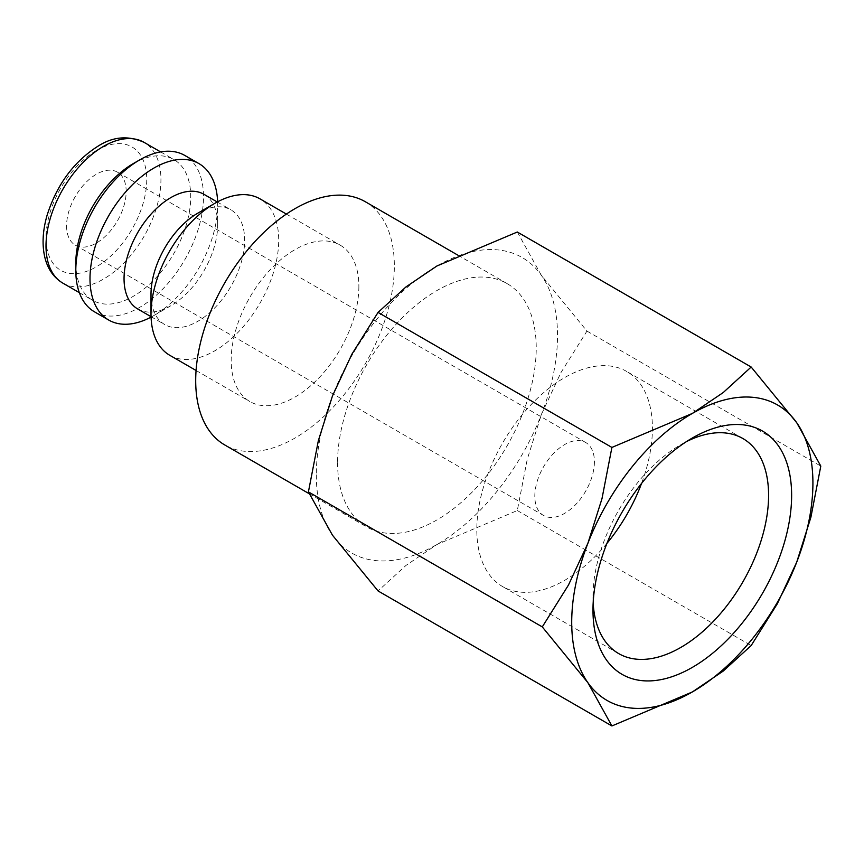 <?xml version="1.0" encoding="UTF-8"?>
<svg xmlns="http://www.w3.org/2000/svg" width="864" height="864" viewBox="0 0 864 864"><rect width="100%" height="100%" fill="white"/><g stroke="black" fill="none" stroke-linecap="round" stroke-linejoin="round"><path stroke-width="0.65" stroke-dasharray="4.32 3.24" d="M169.711 355.255A90.299 52.132 120 0 0 239.296 331.063A90.299 52.132 120 0 0 278.705 240.192A90.299 52.132 120 0 0 259.999 198.86M358.873 286.481A90.299 52.132 -60 0 1 319.453 377.352A90.299 52.132 -60 0 1 249.88 401.544A90.299 52.132 -60 0 1 231.174 360.202A90.299 52.132 -60 0 1 270.583 269.33A90.299 52.132 -60 0 1 340.168 245.138A90.299 52.132 -60 0 1 358.873 286.481M151.006 294.257A66.215 38.232 120 0 0 164.722 324.572A66.215 38.232 120 0 0 215.752 306.828A66.215 38.232 120 0 0 244.652 240.192A66.215 38.232 120 0 0 230.936 209.876A66.215 38.232 120 0 0 197.824 213.16M137.765 309.01A66.215 38.232 120 0 0 170.867 305.726A66.215 38.232 120 0 0 217.696 224.629L217.696 204.973A90.299 52.132 120 0 0 217.631 201.798M151.07 317.099A90.299 52.132 120 0 0 153.846 315.554A90.299 52.132 120 0 0 217.696 204.973M94.511 311.839A90.299 52.132 120 0 0 164.095 287.647A90.299 52.132 120 0 0 203.504 196.776A90.299 52.132 120 0 0 184.799 155.444M75.805 263.131A81.27 46.915 120 0 0 92.642 300.337A81.27 46.915 120 0 0 155.261 278.564A81.27 46.915 120 0 0 190.739 196.776A81.27 46.915 120 0 0 173.902 159.57A81.27 46.915 120 0 0 133.272 163.598M365.256 201.701A140.465 81.097 -60 0 1 394.34 265.993A140.465 81.097 -60 0 1 333.029 407.354A140.465 81.097 -60 0 1 224.791 444.982M337.586 462.607A140.465 81.097 120 0 0 366.682 526.9A140.465 81.097 120 0 0 474.919 489.272A140.465 81.097 120 0 0 536.231 347.911A140.465 81.097 120 0 0 507.146 283.619A140.465 81.097 120 0 0 398.898 321.246A140.465 81.097 120 0 0 337.586 462.607M316.31 474.887A170.564 98.474 120 0 0 332.467 535.194A170.564 98.474 120 0 0 436.914 544.525A170.564 98.474 120 0 0 541.361 414.59A170.564 98.474 120 0 0 557.518 335.632A170.564 98.474 120 0 0 541.361 275.324A170.564 98.474 120 0 0 436.914 265.993A170.564 98.474 120 0 0 332.467 395.928A170.564 98.474 120 0 0 316.31 474.887M517.309 232.016L541.361 275.324L586.948 331.074L560.768 372.892L541.361 414.59L527.234 459.346L517.309 510.538L436.914 544.525L406.015 565.412L378.054 590.944M593.168 603.094A124.168 71.69 -60 0 1 592.985 596.754A124.168 71.69 -60 0 1 680.789 444.679A124.168 71.69 -60 0 1 686.372 441.655M606.949 543.359A124.168 71.69 -60 0 1 502.524 586.526A124.168 71.69 -60 0 1 476.809 529.675A124.168 71.69 -60 0 1 531.014 404.719A124.168 71.69 -60 0 1 626.692 371.455A124.168 71.69 -60 0 1 652.417 428.296A124.168 71.69 -60 0 1 641.531 483.462M592.985 596.754L592.985 610.06M66.582 225.86A42.142 24.332 120 0 0 75.308 245.149A42.142 24.332 120 0 0 107.784 233.863A42.142 24.332 120 0 0 126.176 191.452A42.142 24.332 120 0 0 117.45 172.163A42.142 24.332 120 0 0 84.974 183.449A42.142 24.332 120 0 0 66.582 225.86M594.41 461.786A42.142 24.332 -60 0 1 576.018 504.187A42.142 24.332 -60 0 1 543.542 515.484A42.142 24.332 -60 0 1 534.816 496.184A42.142 24.332 -60 0 1 553.208 453.784A42.142 24.332 -60 0 1 585.684 442.498A42.142 24.332 -60 0 1 594.41 461.786M586.948 331.074L820.8 466.096M517.309 510.538L751.172 645.559M217.696 224.629A66.215 38.232 120 0 0 203.98 194.314M62.845 283.133A81.27 46.915 120 0 0 103.475 279.104A81.27 46.915 120 0 0 160.942 179.572A81.27 46.915 120 0 0 144.104 142.376M96.379 150.487A71.237 41.126 120 0 0 46.008 237.74A71.237 41.126 120 0 0 96.379 266.814A71.237 41.126 120 0 0 146.75 179.572A71.237 41.126 120 0 0 96.379 150.487M196.074 370.483L249.88 401.544M151.049 316.678L164.722 324.572M170.867 305.726L153.846 315.554M79.348 292.658L92.642 300.337M309.128 493.679L366.682 526.9M742.878 438.523L626.692 371.455M680.789 444.679L692.312 438.026M75.308 245.149L543.542 515.484M117.45 172.163L585.684 442.498M618.7 653.594L502.524 586.526M457.704 255.074L507.146 283.619M160.607 151.902L173.902 159.57M217.274 201.992L230.936 209.876M286.373 214.078L340.168 245.138"/><path stroke-width="1.3" d="M286.373 214.078L259.999 198.86A90.299 52.132 120 0 0 214.855 203.332L197.824 213.16A66.215 38.232 120 0 0 151.006 294.257L151.006 313.924A90.299 52.132 120 0 0 169.711 355.255L196.074 370.483M217.274 201.992L203.98 194.314A66.215 38.232 120 0 0 152.95 212.058A66.215 38.232 120 0 0 124.049 278.694A66.215 38.232 120 0 0 137.765 309.01L151.049 316.678M217.631 201.798A90.299 52.132 120 0 0 198.99 163.631A90.299 52.132 120 0 0 129.406 187.823A90.299 52.132 120 0 0 89.996 278.694A90.299 52.132 120 0 0 108.691 320.036A90.299 52.132 120 0 0 151.07 317.099M198.99 163.631L184.799 155.444A90.299 52.132 120 0 0 139.655 159.916L133.272 163.598A81.27 46.915 120 0 0 75.805 263.131L75.805 270.508A90.299 52.132 120 0 0 94.511 311.839L108.691 320.036M309.128 493.679L224.791 444.982A140.465 81.097 -60 0 1 195.696 380.678A140.465 81.097 -60 0 1 257.018 239.328A140.465 81.097 -60 0 1 365.256 201.701L457.704 255.074M542.279 626.897L587.866 682.646L611.906 725.954L692.312 691.978A170.564 98.474 120 0 0 796.759 562.043A170.564 98.474 120 0 0 812.916 483.084A170.564 98.474 120 0 0 796.759 422.777A170.564 98.474 120 0 0 692.312 413.446L611.906 447.433L601.992 498.625L587.866 543.38A170.564 98.474 120 0 0 571.709 622.339A170.564 98.474 120 0 0 587.866 682.646A170.564 98.474 120 0 0 692.312 691.978L723.211 671.08L751.172 645.559L777.341 603.742L796.759 562.043L810.886 517.288L820.8 466.096L796.759 422.777L751.172 367.027L723.211 392.558L692.312 413.446A170.564 98.474 120 0 0 587.866 543.38L568.447 585.079L542.279 626.897L308.416 491.886L318.341 440.683L332.467 395.928L351.875 354.229L378.054 312.412L406.015 286.891L436.914 265.993L517.309 232.016L751.172 367.027M611.906 725.954L378.054 590.944L332.467 535.194L308.416 491.886M686.372 441.655A124.168 71.69 -60 0 1 742.878 438.523A124.168 71.69 -60 0 1 768.593 495.374A124.168 71.69 -60 0 1 714.388 620.33A124.168 71.69 -60 0 1 618.7 653.594A124.168 71.69 -60 0 1 593.168 603.094M592.985 610.06A140.465 81.097 -60 0 1 692.312 438.026A140.465 81.097 -60 0 1 791.629 495.374A140.465 81.097 -60 0 1 692.312 667.397A140.465 81.097 -60 0 1 592.985 610.06M641.531 483.462A124.168 71.69 -60 0 1 606.949 543.359M378.054 312.412L611.906 447.433M139.655 159.916A90.299 52.132 120 0 0 75.805 270.508M214.855 203.332A90.299 52.132 120 0 0 151.006 313.924M62.845 283.133C53.752 277.668 47.758 269.114 44.863 257.461C41.904 244.847 42.638 230.807 47.066 215.352C56.905 184.442 74.034 161.287 98.453 145.897C113.249 136.544 128.466 135.367 144.104 142.376A81.27 46.915 120 0 0 103.475 146.394A81.27 46.915 120 0 0 46.008 245.927A81.27 46.915 120 0 0 62.845 283.133L79.348 292.658M144.104 142.376L160.607 151.902"/></g></svg>
